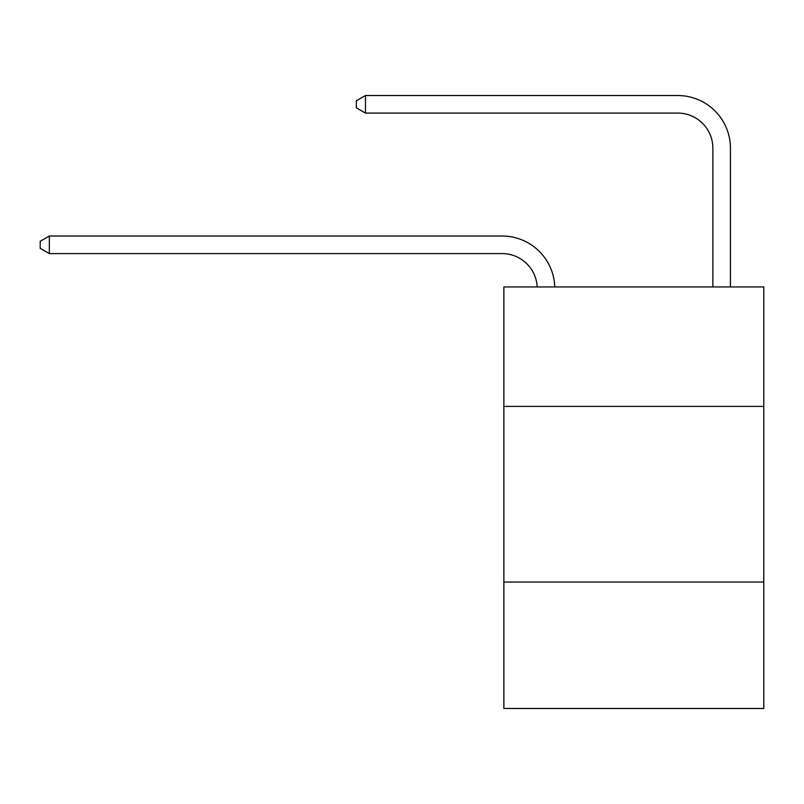 <?xml version="1.0" encoding="UTF-8"?>
<svg xmlns="http://www.w3.org/2000/svg" width="804" height="804" viewBox="0 0 804 804"><rect width="100%" height="100%" fill="white"/><g stroke="black" fill="none" stroke-linecap="round" stroke-linejoin="round"><path stroke-width="1.21" d="M763.8 406.392L763.8 286.958L503.867 286.958L503.867 406.392L763.8 406.392L763.8 708.475L503.867 708.475L503.867 406.392M763.8 582.026L503.867 582.026M537.193 286.958A35.125 35.125 0 0 0 502.108 253.592A35.125 35.125 0 0 1 537.193 286.958A35.125 35.125 0 0 0 502.108 253.592A35.125 35.125 0 0 1 537.193 286.958A35.125 35.125 0 0 0 502.108 253.592A35.125 35.125 0 0 1 537.193 286.958A35.125 35.125 0 0 0 502.108 253.592A35.125 35.125 0 0 1 537.193 286.958A35.125 35.125 0 0 0 502.108 253.592A35.125 35.125 0 0 1 537.193 286.958A35.125 35.125 0 0 0 502.108 253.592A35.125 35.125 0 0 1 537.193 286.958A35.125 35.125 0 0 0 502.108 253.592A35.125 35.125 0 0 1 537.193 286.958A35.125 35.125 0 0 0 502.108 253.592A35.125 35.125 0 0 1 537.193 286.958A35.125 35.125 0 0 0 502.108 253.592A35.125 35.125 0 0 1 537.193 286.958A35.125 35.125 0 0 0 502.108 253.592A35.125 35.125 0 0 1 537.193 286.958A35.125 35.125 0 0 0 502.108 253.592A35.125 35.125 0 0 1 537.193 286.958A35.125 35.125 0 0 0 502.108 253.592A35.125 35.125 0 0 1 537.193 286.958A35.125 35.125 0 0 0 502.108 253.592A35.125 35.125 0 0 1 537.193 286.958A35.125 35.125 0 0 0 502.108 253.592A35.125 35.125 0 0 1 537.193 286.958A35.125 35.125 0 0 0 502.108 253.592A35.125 35.125 0 0 1 537.193 286.958A35.125 35.125 0 0 0 502.108 253.592A35.125 35.125 0 0 1 537.193 286.958A35.125 35.125 0 0 0 502.108 253.592A35.125 35.125 0 0 1 537.193 286.958A35.125 35.125 0 0 0 502.108 253.592A35.125 35.125 0 0 1 537.193 286.958A35.125 35.125 0 0 0 502.108 253.592A35.125 35.125 0 0 1 537.193 286.958A35.125 35.125 -151.5 0 0 502.108 253.592L49.335 253.592L40.2 248.325L40.2 241.3L49.335 236.024L502.108 236.024A52.692 52.692 0 0 1 554.77 286.958M712.867 286.958L712.867 148.217A35.125 35.125 -171.8 0 0 677.742 113.083L365.468 113.083L356.333 107.816L356.333 100.791L365.468 95.525L677.742 95.525A52.692 52.692 8.2 0 1 730.434 148.217L730.434 286.958M49.335 236.024L502.108 236.024L49.335 236.024L502.108 236.024L49.335 236.024L502.108 236.024L49.335 236.024L502.108 236.024L49.335 236.024L502.108 236.024L49.335 236.024L502.108 236.024L49.335 236.024L502.108 236.024L49.335 236.024L502.108 236.024L49.335 236.024L502.108 236.024L49.335 236.024L502.108 236.024L49.335 236.024L502.108 236.024L49.335 236.024L502.108 236.024L49.335 236.024L502.108 236.024L49.335 236.024L502.108 236.024L49.335 236.024L502.108 236.024L49.335 236.024L502.108 236.024L49.335 236.024L502.108 236.024L49.335 236.024L502.108 236.024L49.335 236.024L502.108 236.024L49.335 236.024L49.335 253.592M712.867 148.217A35.125 35.125 -171.8 0 0 677.742 113.083A35.125 35.125 -171.8 0 1 712.867 148.217A35.125 35.125 -171.8 0 0 677.742 113.083A35.125 35.125 -171.8 0 1 712.867 148.217A35.125 35.125 -171.8 0 0 677.742 113.083A35.125 35.125 -171.8 0 1 712.867 148.217A35.125 35.125 -171.8 0 0 677.742 113.083A35.125 35.125 -171.8 0 1 712.867 148.217A35.125 35.125 -171.8 0 0 677.742 113.083A35.125 35.125 -171.8 0 1 712.867 148.217A35.125 35.125 -171.8 0 0 677.742 113.083A35.125 35.125 -171.8 0 1 712.867 148.217A35.125 35.125 -171.8 0 0 677.742 113.083A35.125 35.125 -171.8 0 1 712.867 148.217A35.125 35.125 -171.8 0 0 677.742 113.083A35.125 35.125 -171.8 0 1 712.867 148.217A35.125 35.125 -171.8 0 0 677.742 113.083A35.125 35.125 -171.8 0 1 712.867 148.217A35.125 35.125 -171.8 0 0 677.742 113.083A35.125 35.125 -171.8 0 1 712.867 148.217A35.125 35.125 -171.8 0 0 677.742 113.083A35.125 35.125 -171.8 0 1 712.867 148.217A35.125 35.125 -171.8 0 0 677.742 113.083A35.125 35.125 -171.8 0 1 712.867 148.217A35.125 35.125 -171.8 0 0 677.742 113.083A35.125 35.125 -171.8 0 1 712.867 148.217A35.125 35.125 -171.8 0 0 677.742 113.083A35.125 35.125 -171.8 0 1 712.867 148.217A35.125 35.125 -171.8 0 0 677.742 113.083A35.125 35.125 -171.8 0 1 712.867 148.217A35.125 35.125 -171.8 0 0 677.742 113.083A35.125 35.125 -171.8 0 1 712.867 148.217A35.125 35.125 -171.8 0 0 677.742 113.083A35.125 35.125 -171.8 0 1 712.867 148.217A35.125 35.125 -171.8 0 0 677.742 113.083A35.125 35.125 -171.8 0 1 712.867 148.217A35.125 35.125 -171.8 0 0 677.742 113.083A35.125 35.125 -171.8 0 1 712.867 148.217M365.468 95.525L677.742 95.525L365.468 95.525L677.742 95.525L365.468 95.525L677.742 95.525L365.468 95.525L677.742 95.525L365.468 95.525L677.742 95.525L365.468 95.525L677.742 95.525L365.468 95.525L677.742 95.525L365.468 95.525L677.742 95.525L365.468 95.525L677.742 95.525L365.468 95.525L677.742 95.525L365.468 95.525L677.742 95.525L365.468 95.525L677.742 95.525L365.468 95.525L677.742 95.525L365.468 95.525L677.742 95.525L365.468 95.525L677.742 95.525L365.468 95.525L677.742 95.525L365.468 95.525L677.742 95.525L365.468 95.525L677.742 95.525L365.468 95.525L677.742 95.525L365.468 95.525L365.468 113.083"/></g></svg>
